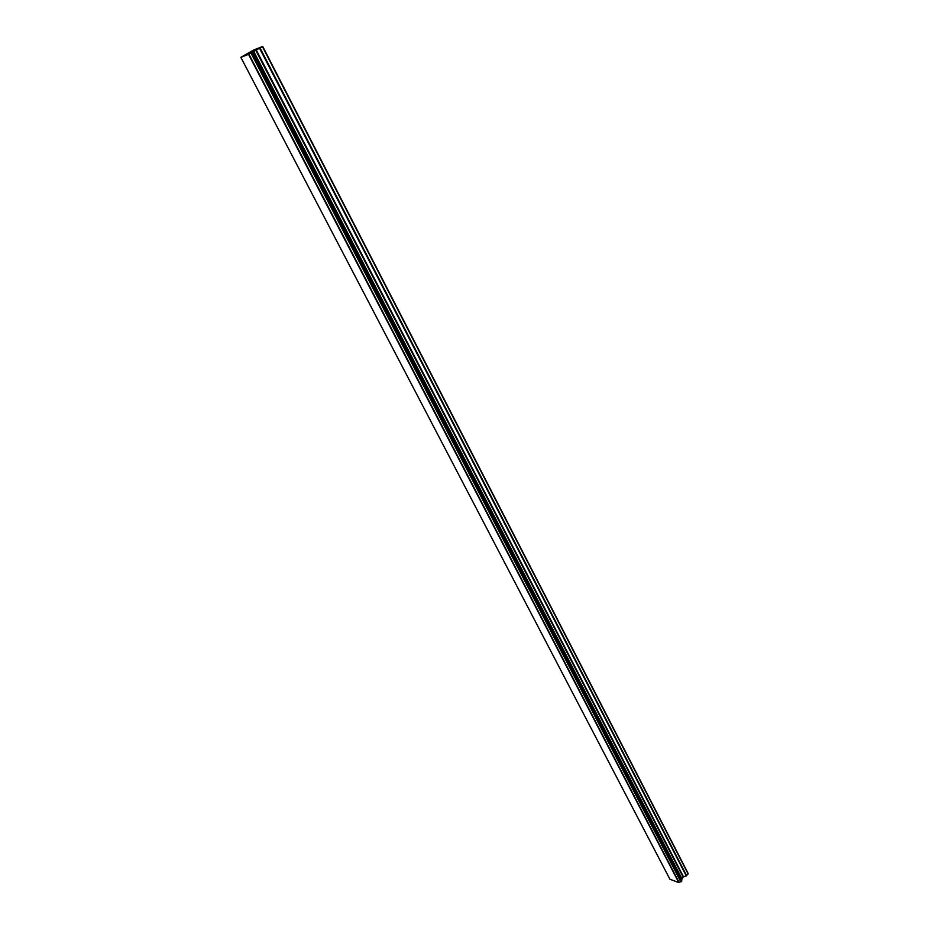<?xml version="1.0" encoding="UTF-8"?>
<svg xmlns="http://www.w3.org/2000/svg" width="929" height="929" viewBox="0 0 929 929"><rect width="100%" height="100%" fill="white"/><g stroke="black" fill="none" stroke-linecap="round" stroke-linejoin="round"><path stroke-width="1.39" d="M681.445 880.1L683.129 877.057L686.636 875.699L688.087 873.353L262.71 46.45L248.682 54.277L240.843 57.343L253.629 50.015L262.71 46.45M240.843 57.343L669.925 879.264L678.774 882.55L681.816 880.82M252.479 51.641L250.435 52.651M253.71 50.944L252.049 51.803M253.954 50.828L253.036 51.188M250.249 52.616L249.286 53.104M249.669 52.895L251.852 51.641M252.56 52.256L681.84 880.855M688.157 874.015L262.454 46.671M681.747 879.357L253.176 51.734M681.677 879.554L253.013 51.838M679.076 882.434L248.914 54.149M678.902 882.504L248.682 54.277M678.774 882.55L248.531 54.346M686.636 875.699L260.074 48.018M686.276 875.931L259.574 48.285M683.5 876.825L256.23 49.945M683.129 877.057L255.73 50.212M681.828 878.497L253.675 51.374M681.689 878.822L253.385 51.548M681.793 881.075L252.409 52.349M681.189 881.737L251.469 52.883M251.19 53.023L680.992 881.853L251.213 53.011M680.829 881.865L251.016 53.104"/></g></svg>
